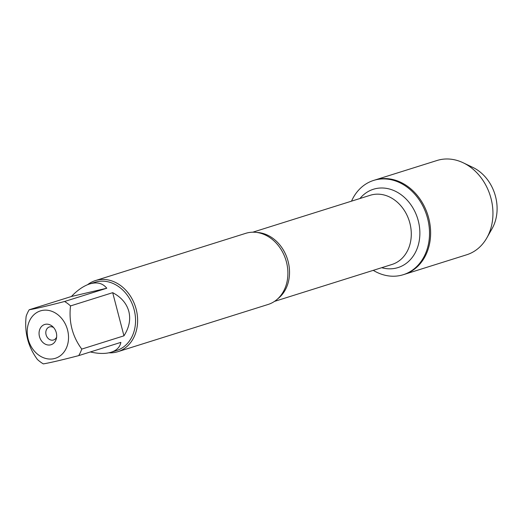 <?xml version="1.0" encoding="UTF-8"?>
<svg xmlns="http://www.w3.org/2000/svg" width="523" height="523" viewBox="0 0 523 523"><rect width="100%" height="100%" fill="white"/><g stroke="black" fill="none" stroke-linecap="round" stroke-linejoin="round"><path stroke-width="0.78" d="M351.515 201.165A49.417 40.179 72.6 0 1 373.618 180.422A49.417 40.179 72.6 0 1 426.768 215.522A49.417 40.179 72.6 0 1 403.253 274.712A49.417 40.179 72.6 0 1 373.259 270.345M486.828 237.913A49.417 40.179 -107.4 0 0 491.025 198.492A49.417 40.179 -107.4 0 0 463.221 162.797L472.89 167.425A40.238 32.72 72.6 0 1 495.529 196.485A40.238 32.72 72.6 0 1 492.117 228.59L486.828 237.913A49.417 40.179 -107.4 0 1 466.673 254.779L404.344 274.372A49.417 40.179 -107.4 0 0 427.866 215.175A49.417 40.179 -107.4 0 0 374.71 180.082A49.417 40.179 72.6 0 1 428.697 218.078A49.417 40.179 72.6 0 1 404.344 274.372L403.253 274.712M36.375 353.175A24.843 20.201 -107.4 0 0 60.282 355.764A24.843 20.201 -107.4 0 0 67.565 330A24.843 20.201 -107.4 0 0 35.466 313.44A24.843 20.201 -107.4 0 0 36.375 353.175M37.395 359.451A35.793 29.105 -107.4 0 0 43.317 363.89C49.528 362.89 61.322 360.138 78.685 355.627A35.793 29.105 -107.4 0 0 81.758 349.089C72.436 336.446 68.69 322.057 70.513 305.929A35.793 29.105 -107.4 0 0 64.584 301.49C47.22 306.001 35.427 308.753 29.216 309.753A35.793 29.105 -107.4 0 0 26.15 316.291C24.326 332.419 28.072 346.808 37.395 359.451M64.584 301.49L106.77 288.232C102.75 283.185 97.062 281.753 89.701 283.937L95.062 282.25A35.793 29.105 72.6 0 1 134.163 309.773A35.793 29.105 72.6 0 1 116.524 350.547L111.17 352.227C116.688 350.43 119.924 347.141 120.872 342.369L78.685 355.627M81.758 349.089L123.944 335.831C129.181 327.646 130.815 319.52 128.841 311.447C126.625 303.438 121.244 297.175 112.7 292.671L70.513 305.929M90.368 351.959C98.605 353.842 105.535 353.934 111.17 352.227M89.701 283.937C83.602 285.918 77.502 290.108 71.403 296.495L29.216 309.753M117.799 351.711L268.077 304.478A37.283 30.314 -107.4 0 0 284.695 288.958A37.283 30.314 -107.4 0 0 286.447 262.01A37.283 30.314 -107.4 0 0 268.227 236.566A37.283 30.314 -107.4 0 0 245.718 233.336L95.441 280.57A37.283 30.314 72.6 0 1 135.542 307.047A37.283 30.314 72.6 0 1 117.799 351.711A37.283 30.314 72.6 0 1 108.908 352.816M87.57 284.708A37.283 30.314 72.6 0 1 95.441 280.57M39.467 336.564A10.61 8.623 72.6 0 1 42.5 325.62A10.61 8.623 72.6 0 1 52.627 326.535A10.61 8.623 72.6 0 1 56.386 338.499A10.61 8.623 72.6 0 1 48.064 344.997A10.61 8.623 72.6 0 1 39.467 336.564M71.403 296.495L106.77 288.232M112.7 292.671L123.944 335.831M53.653 327.575A6.845 5.563 -107.4 0 0 49.443 326.934A6.845 5.563 -107.4 0 0 46.07 334.733A6.845 5.563 -107.4 0 0 53.542 339.996A6.845 5.563 -107.4 0 0 56.634 337.06M463.221 162.797A49.417 40.179 -107.4 0 0 437.038 160.489L373.618 180.422M256.845 232.447A36.257 29.484 72.6 0 1 287.506 259.29A36.257 29.484 72.6 0 1 277.713 298.849M274.51 301.385L392.015 264.455A36.257 29.484 -107.4 0 0 409.267 221.02A36.257 29.484 -107.4 0 0 370.271 195.269L252.766 232.199M359.948 198.511A41.049 33.38 72.6 0 1 417.589 218.405A41.049 33.38 72.6 0 1 381.692 267.698"/></g></svg>
